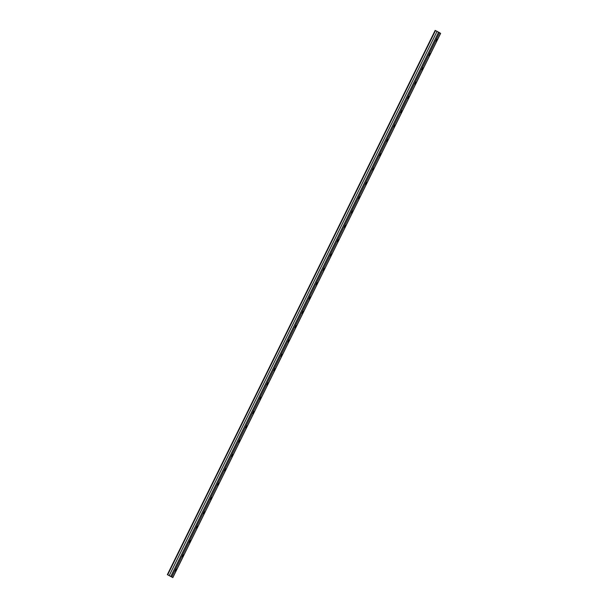 <?xml version="1.0" encoding="UTF-8"?>
<svg xmlns="http://www.w3.org/2000/svg" width="608" height="608" viewBox="0 0 608 608"><rect width="100%" height="100%" fill="white"/><g stroke="black" fill="none" stroke-linecap="round" stroke-linejoin="round"><path stroke-width="0.91" d="M167.36 574.651L172.839 577.6L167.36 574.651L435.161 30.4L440.549 33.341M175.948 570.38L176.267 569.035L175.469 570.046L175.324 571.026L175.948 570.38L175.423 570.129M182.993 556.054L183.312 554.716L182.514 555.72L182.37 556.7L182.993 556.054L182.476 555.811M190.046 541.736L190.365 540.39L189.567 541.401L189.422 542.382L190.046 541.736L189.521 541.485M197.091 527.41L197.41 526.072L196.612 527.075L196.468 528.056L197.091 527.41L196.566 527.166M204.136 513.091L204.455 511.746L203.657 512.757L203.513 513.737L204.136 513.091L203.619 512.84M211.189 498.765L211.508 497.428L210.702 498.431L210.566 499.411L211.189 498.765L210.664 498.522M218.234 484.447L218.553 483.102L217.755 484.112L217.611 485.093L218.234 484.447L217.71 484.196M225.279 470.121L225.598 468.783L224.8 469.786L224.656 470.767L225.279 470.121L224.762 469.878M232.332 455.795L232.644 454.457L231.846 455.46L231.709 456.448L232.332 455.795L231.808 455.552M239.377 441.476L239.696 440.139L238.898 441.142L238.754 442.122L239.377 441.476L238.853 441.233M246.422 427.15L246.742 425.813L245.944 426.816L245.799 427.796L246.422 427.15L245.898 426.907M253.468 412.832L253.787 411.494L252.989 412.498L252.844 413.478L253.468 412.832L252.951 412.589M260.52 398.506L260.84 397.168L260.034 398.172L259.897 399.152L260.52 398.506L259.996 398.263M267.566 384.188L267.885 382.85L267.087 383.853L266.942 384.834L267.566 384.188L267.041 383.944M274.611 369.862L274.93 368.524L274.132 369.527L273.988 370.508L274.611 369.862L274.094 369.618M281.664 355.543L281.983 354.206L281.177 355.209L281.04 356.189L281.664 355.543L281.139 355.3M288.709 341.217L289.028 339.88L288.23 340.883L288.086 341.863L288.709 341.217L288.184 340.974M295.754 326.899L296.073 325.561L295.275 326.564L295.131 327.545L295.754 326.899L295.237 326.648M302.807 312.573L303.118 311.235L302.32 312.238L302.184 313.219L302.807 312.573L302.282 312.33M309.852 298.254L310.171 296.917L309.373 297.92L309.229 298.9L309.852 298.254L309.328 298.004M316.897 283.928L317.216 282.591L316.418 283.594L316.274 284.574L316.897 283.928L316.373 283.685M323.942 269.61L324.262 268.272L323.464 269.276L323.319 270.256L323.942 269.61L323.426 269.359M330.995 255.284L331.314 253.946L330.509 254.95L330.372 255.93L330.995 255.284L330.471 255.041M338.04 240.966L338.36 239.628L337.562 240.631L337.417 241.612L338.04 240.966L337.516 240.715M345.086 226.64L345.405 225.302L344.607 226.305L344.462 227.286L345.086 226.64L344.569 226.396M352.138 212.321L352.458 210.984L351.652 211.987L351.515 212.967L352.138 212.321L351.614 212.07M359.184 197.995L359.503 196.658L358.705 197.661L358.56 198.641L359.184 197.995L358.659 197.752M366.229 183.677L366.548 182.339L365.75 183.342L365.606 184.323L366.229 183.677L365.704 183.426M373.274 169.351L373.593 168.013L372.795 169.016L372.658 169.997L373.274 169.351L372.757 169.108M380.327 155.032L380.646 153.687L379.848 154.698L379.704 155.678L380.327 155.032L379.802 154.782M387.372 140.706L387.691 139.369L386.893 140.372L386.749 141.352L387.372 140.706L386.848 140.463M394.417 126.388L394.736 125.043L393.938 126.054L393.794 127.034L394.417 126.388L393.9 126.137M401.47 112.062L401.789 110.724L400.984 111.728L400.847 112.708L401.47 112.062L400.946 111.819M408.515 97.744L408.834 96.398L408.036 97.409L407.892 98.39L408.515 97.744L407.991 97.493M415.56 83.418L415.88 82.08L415.082 83.083L414.937 84.064L415.56 83.418L415.044 83.174M422.613 69.099L422.932 67.754L422.127 68.765L421.99 69.745L422.613 69.099L422.089 68.848M429.658 54.773L429.978 53.436L429.18 54.439L429.035 55.419L429.658 54.773L429.134 54.53M436.704 40.447L437.023 39.11L436.225 40.12L436.08 41.101L436.704 40.447L436.179 40.204M167.702 574.788L435.51 30.544M175.598 569.772L176.122 570.015M182.651 555.454L183.175 555.697M189.696 541.128L190.22 541.371M196.741 526.809L197.266 527.052M203.794 512.483L204.318 512.726M210.839 498.157L211.364 498.408M217.884 483.839L218.409 484.082M224.937 469.513L225.454 469.764M231.982 455.194L232.507 455.438M239.028 440.868L239.552 441.119M246.073 426.55L246.597 426.793M253.126 412.224L253.65 412.475M260.171 397.906L260.695 398.149M267.216 383.58L267.74 383.83M274.269 369.261L274.793 369.504M281.314 354.935L281.838 355.186M288.359 340.617L288.884 340.86M295.404 326.291L295.929 326.542M302.457 311.972L302.982 312.216M309.502 297.646L310.027 297.897M316.548 283.328L317.072 283.571M323.6 269.002L324.125 269.253M330.646 254.684L331.17 254.927M337.691 240.358L338.215 240.608M344.744 226.039L345.26 226.282M351.789 211.713L352.313 211.964M358.834 197.395L359.358 197.638M365.879 183.069L366.404 183.32M372.932 168.75L373.456 168.994M379.977 154.424L380.502 154.668M387.022 140.106L387.547 140.349M394.075 125.78L394.6 126.023M401.12 111.462L401.645 111.705M408.166 97.136L408.69 97.379M415.218 82.81L415.735 83.06M422.264 68.491L422.788 68.734M170.84 576.331L438.642 32.08M171.775 576.848L439.576 32.596M169.275 575.525L437.084 31.282M172.771 577.539L440.572 33.288M436.354 39.847L436.878 40.09M429.309 54.165L429.833 54.416M172.839 577.6L440.64 33.349"/></g></svg>
